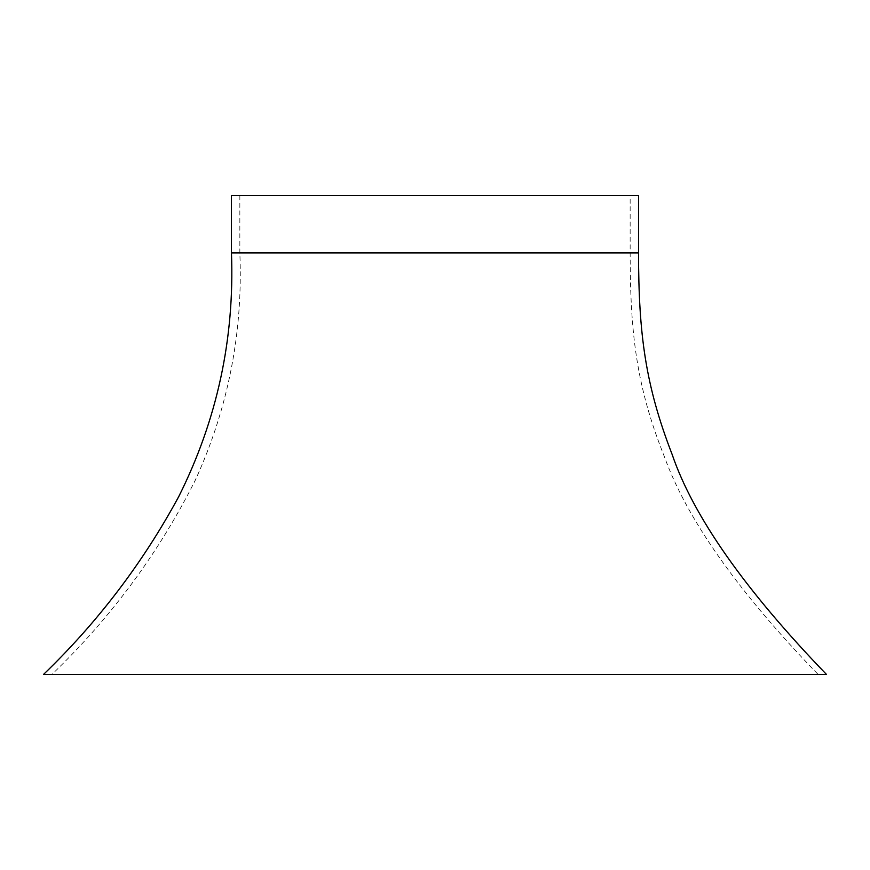 <?xml version="1.0" encoding="UTF-8"?>
<svg xmlns="http://www.w3.org/2000/svg" width="870" height="870" viewBox="0 0 870 870"><rect width="100%" height="100%" fill="white"/><g stroke="black" fill="none" stroke-linecap="round" stroke-linejoin="round"><path stroke-width="0.65" stroke-dasharray="4.35 3.26" d="M630.152 195.543L239.848 195.543L630.152 195.543L630.152 252.931C630.184 333.406 636.416 386.584 664.234 456.293C686.908 519.216 738.206 591.937 818.115 674.457L51.885 674.457L818.115 674.457M231.463 195.543L638.536 195.543M43.5 674.457L826.5 674.457M630.152 252.931L239.848 252.931L630.152 252.931M231.463 252.931L638.536 252.931M239.848 195.543L239.848 252.931C243.078 332.373 228.234 408.117 195.304 480.164C158.699 553.048 110.881 617.809 51.885 674.457"/><path stroke-width="1.3" d="M638.536 252.931L638.536 195.543L231.463 195.543L231.463 252.931L638.536 252.931C638.602 333.906 645.388 385.334 672.129 454.412C693.303 516.399 744.764 589.74 826.5 674.457L43.5 674.457C97.81 622.104 142.876 562.846 178.698 496.672C217.054 420.058 234.65 338.811 231.463 252.931"/></g></svg>
